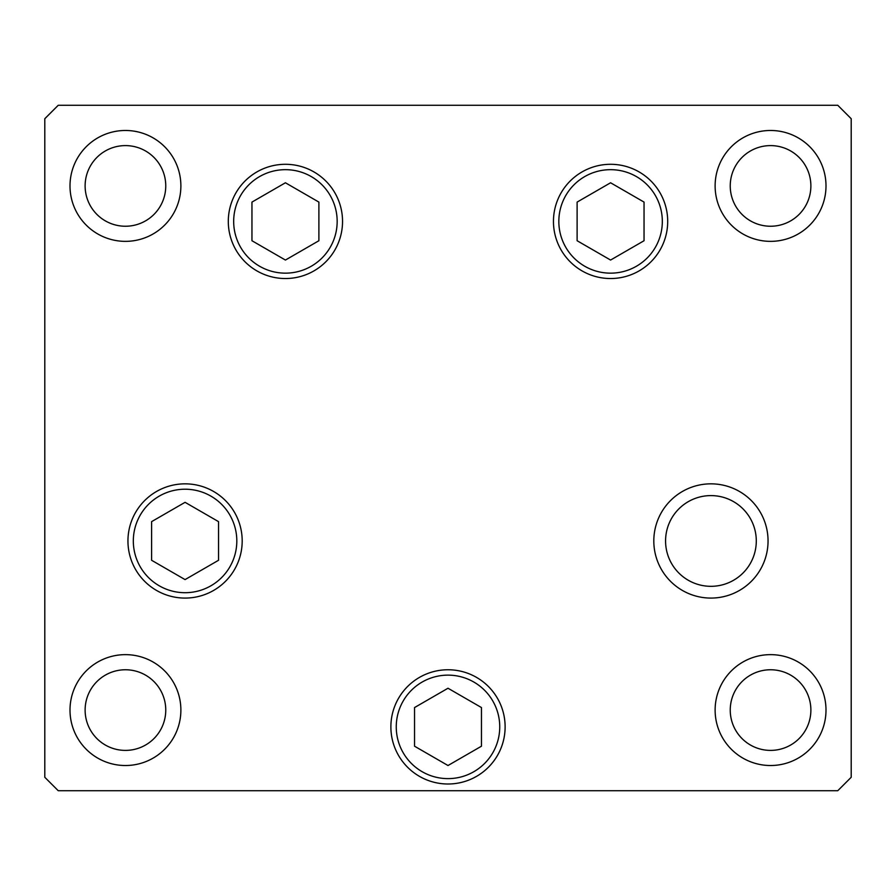 <?xml version="1.0" encoding="UTF-8"?>
<svg xmlns="http://www.w3.org/2000/svg" width="896" height="896" viewBox="0 0 896 896"><rect width="100%" height="100%" fill="white"/><g stroke="black" fill="none" stroke-linecap="round" stroke-linejoin="round"><path stroke-width="1.34" d="M610.579 182.773L577.114 202.093L577.114 240.733L610.579 260.053L644.045 240.733L644.045 202.093L610.579 182.773M285.421 260.053L318.886 240.733L318.886 202.093L285.421 182.773L251.955 202.093L251.955 240.733L285.421 260.053M185.069 502.32L151.603 521.64L151.603 560.28L185.069 579.6L218.534 560.28L218.534 521.64L185.069 502.32M414.534 707.56L414.534 746.2L448 765.52L481.466 746.2L481.466 707.56L448 688.24L414.534 707.56M476.56 677.41A57.12 57.12 0 0 1 497.47 755.44A57.12 57.12 0 0 1 419.44 776.35A57.12 57.12 0 0 0 497.47 755.44A57.12 57.12 0 0 0 476.56 677.41M665.571 540.96A45.36 45.36 0 0 0 710.931 586.32A45.36 45.36 0 0 0 756.291 540.96A45.36 45.36 0 0 0 710.931 495.6A45.36 45.36 0 0 0 665.571 540.96M342.541 221.413A57.12 57.12 0 0 1 285.421 278.533A57.12 57.12 0 0 1 228.301 221.413A57.12 57.12 0 0 1 285.421 164.293A57.12 57.12 0 0 1 342.541 221.413M667.699 221.413A57.12 57.12 0 0 1 610.579 278.533A57.12 57.12 0 0 1 553.459 221.413A57.12 57.12 0 0 1 610.579 164.293A57.12 57.12 0 0 1 667.699 221.413M768.051 540.96A57.12 57.12 0 0 1 710.931 598.08A57.12 57.12 0 0 1 653.811 540.96A57.12 57.12 0 0 1 710.931 483.84A57.12 57.12 0 0 1 768.051 540.96M505.12 726.88A57.12 57.12 0 0 1 448 784A57.12 57.12 0 0 1 390.88 726.88A57.12 57.12 0 0 1 448 669.76A57.12 57.12 0 0 1 505.12 726.88M242.189 540.96A57.12 57.12 0 0 1 185.069 598.08A57.12 57.12 0 0 1 127.949 540.96A57.12 57.12 0 0 1 185.069 483.84A57.12 57.12 0 0 1 242.189 540.96M70 185.92A55.44 55.44 0 0 0 125.44 241.36A55.44 55.44 0 0 0 180.88 185.92A55.44 55.44 0 0 0 125.44 130.48A55.44 55.44 0 0 0 70 185.92M715.12 710.08A55.44 55.44 0 0 0 770.56 765.52A55.44 55.44 0 0 0 826 710.08A55.44 55.44 0 0 0 770.56 654.64A55.44 55.44 0 0 0 715.12 710.08M70 710.08A55.44 55.44 0 0 0 125.44 765.52A55.44 55.44 0 0 0 180.88 710.08A55.44 55.44 0 0 0 125.44 654.64A55.44 55.44 0 0 0 70 710.08M715.12 185.92A55.44 55.44 0 0 0 770.56 241.36A55.44 55.44 0 0 0 826 185.92A55.44 55.44 0 0 0 770.56 130.48A55.44 55.44 0 0 0 715.12 185.92M810.88 185.92A40.32 40.32 0 0 1 770.56 226.24A40.32 40.32 0 0 1 730.24 185.92A40.32 40.32 0 0 1 770.56 145.6A40.32 40.32 0 0 1 810.88 185.92M85.12 710.08A40.32 40.32 0 0 0 125.44 750.4A40.32 40.32 0 0 0 165.76 710.08A40.32 40.32 0 0 0 125.44 669.76A40.32 40.32 0 0 0 85.12 710.08M730.24 710.08A40.32 40.32 0 0 0 770.56 750.4A40.32 40.32 0 0 0 810.88 710.08A40.32 40.32 0 0 0 770.56 669.76A40.32 40.32 0 0 0 730.24 710.08M165.76 185.92A40.32 40.32 0 0 1 125.44 226.24A40.32 40.32 0 0 1 85.12 185.92A40.32 40.32 0 0 1 125.44 145.6A40.32 40.32 0 0 1 165.76 185.92M44.8 777.28L58.24 790.72L837.76 790.72L851.2 777.28L851.2 118.72L837.76 105.28L58.24 105.28L44.8 118.72L44.8 777.28M662.323 221.413A51.744 51.744 0 0 0 610.579 169.669A51.744 51.744 0 0 0 558.835 221.413A51.744 51.744 0 0 0 610.579 273.157A51.744 51.744 0 0 0 662.323 221.413M233.677 221.413A51.744 51.744 0 0 0 285.421 273.157A51.744 51.744 0 0 0 337.165 221.413A51.744 51.744 0 0 0 285.421 169.669A51.744 51.744 0 0 0 233.677 221.413M236.813 540.96A51.744 51.744 0 0 0 185.069 489.216A51.744 51.744 0 0 0 133.325 540.96A51.744 51.744 0 0 0 185.069 592.704A51.744 51.744 0 0 0 236.813 540.96M473.872 682.069A51.744 51.744 0 0 0 403.189 701.008A51.744 51.744 0 0 0 422.128 771.691A51.744 51.744 0 0 0 492.811 752.752A51.744 51.744 0 0 0 473.872 682.069"/></g></svg>
